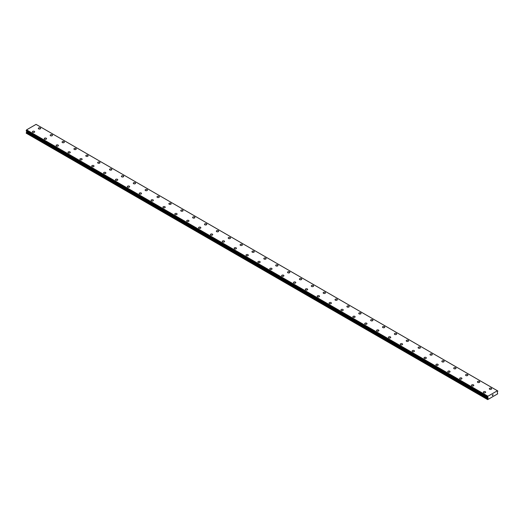 <?xml version="1.0" encoding="UTF-8"?>
<svg xmlns="http://www.w3.org/2000/svg" width="524" height="524" viewBox="0 0 524 524"><rect width="100%" height="100%" fill="white"/><g stroke="black" fill="none" stroke-linecap="round" stroke-linejoin="round"><path stroke-width="0.79" d="M38.324 128.4A1.153 0.668 180 0 1 39.038 127.784A1.153 0.668 180 0 1 40.296 127.928A1.153 0.668 180 0 1 40.63 128.4A1.153 0.668 180 0 1 39.916 129.015A1.153 0.668 180 0 1 38.658 128.871A1.153 0.668 180 0 1 38.324 128.4A1.153 0.668 180 0 1 39.038 127.784A1.153 0.668 180 0 1 40.296 127.928A1.153 0.668 180 0 1 40.63 128.4M50.193 135.251A1.153 0.668 180 0 1 50.907 134.635A1.153 0.668 180 0 1 52.164 134.779A1.153 0.668 180 0 1 52.498 135.251A1.153 0.668 180 0 1 51.784 135.867A1.153 0.668 180 0 1 50.527 135.723A1.153 0.668 180 0 1 50.193 135.251A1.153 0.668 180 0 1 50.907 134.635A1.153 0.668 180 0 1 52.164 134.779A1.153 0.668 180 0 1 52.498 135.251M62.061 142.102A1.153 0.668 180 0 1 62.769 141.487A1.153 0.668 180 0 1 64.026 141.631A1.153 0.668 180 0 1 64.367 142.102A1.153 0.668 180 0 1 63.653 142.718A1.153 0.668 180 0 1 62.395 142.574A1.153 0.668 180 0 1 62.061 142.102A1.153 0.668 180 0 1 62.769 141.487A1.153 0.668 180 0 1 64.026 141.637A1.153 0.668 180 0 1 64.367 142.102M73.93 148.954A1.153 0.668 180 0 1 74.637 148.338A1.153 0.668 180 0 1 75.895 148.482A1.153 0.668 180 0 1 76.235 148.96A1.153 0.668 180 0 1 75.522 149.569A1.153 0.668 180 0 1 74.264 149.425A1.153 0.668 180 0 1 73.93 148.954A1.153 0.668 180 0 1 74.637 148.344A1.153 0.668 180 0 1 75.895 148.488A1.153 0.668 180 0 1 76.235 148.954M85.792 155.811A1.153 0.668 180 0 1 86.506 155.196A1.153 0.668 180 0 1 87.763 155.34A1.153 0.668 180 0 1 88.104 155.811M87.763 155.333A1.153 0.668 180 0 1 88.104 155.805A1.153 0.668 180 0 1 87.39 156.421A1.153 0.668 180 0 1 86.133 156.276A1.153 0.668 180 0 1 85.792 155.805A1.153 0.668 180 0 1 86.506 155.189A1.153 0.668 180 0 1 87.763 155.333M97.66 162.656A1.153 0.668 180 0 1 98.374 162.04A1.153 0.668 180 0 1 99.632 162.191A1.153 0.668 180 0 1 99.973 162.663A1.153 0.668 180 0 1 99.259 163.272A1.153 0.668 180 0 1 98.001 163.128A1.153 0.668 180 0 1 97.66 162.656A1.153 0.668 180 0 1 98.374 162.047A1.153 0.668 180 0 1 99.632 162.191A1.153 0.668 180 0 1 99.973 162.656M109.529 169.514A1.153 0.668 180 0 1 110.243 168.898A1.153 0.668 180 0 1 111.501 169.042A1.153 0.668 180 0 1 111.841 169.514A1.153 0.668 180 0 1 111.127 170.123A1.153 0.668 180 0 1 109.87 169.979A1.153 0.668 180 0 1 109.529 169.514A1.153 0.668 180 0 1 110.243 168.898A1.153 0.668 180 0 1 111.501 169.042A1.153 0.668 180 0 1 111.841 169.514M121.398 176.365A1.153 0.668 180 0 1 122.112 175.75A1.153 0.668 180 0 1 123.369 175.894A1.153 0.668 180 0 1 123.703 176.365A1.153 0.668 180 0 1 122.996 176.981A1.153 0.668 180 0 1 121.738 176.837A1.153 0.668 180 0 1 121.398 176.365A1.153 0.668 180 0 1 122.112 175.75A1.153 0.668 180 0 1 123.369 175.894A1.153 0.668 180 0 1 123.703 176.365M133.266 183.217A1.153 0.668 180 0 1 133.98 182.601A1.153 0.668 180 0 1 135.238 182.745A1.153 0.668 180 0 1 135.572 183.217A1.153 0.668 180 0 1 134.865 183.832A1.153 0.668 180 0 1 133.607 183.688A1.153 0.668 180 0 1 133.266 183.217A1.153 0.668 180 0 1 133.98 182.601A1.153 0.668 180 0 1 135.238 182.745A1.153 0.668 180 0 1 135.572 183.217M145.135 190.068A1.153 0.668 180 0 1 145.849 189.452A1.153 0.668 180 0 1 147.106 189.596A1.153 0.668 180 0 1 147.441 190.068A1.153 0.668 180 0 1 146.727 190.684A1.153 0.668 180 0 1 145.469 190.54A1.153 0.668 180 0 1 145.135 190.068A1.153 0.668 180 0 1 145.849 189.452A1.153 0.668 180 0 1 147.106 189.596A1.153 0.668 180 0 1 147.441 190.068M157.004 196.919A1.153 0.668 180 0 1 157.717 196.304A1.153 0.668 180 0 1 158.975 196.448A1.153 0.668 180 0 1 159.309 196.919A1.153 0.668 180 0 1 158.595 197.535A1.153 0.668 180 0 1 157.338 197.391A1.153 0.668 180 0 1 157.004 196.919A1.153 0.668 180 0 1 157.717 196.304A1.153 0.668 180 0 1 158.975 196.448A1.153 0.668 180 0 1 159.309 196.919M168.872 203.771A1.153 0.668 180 0 1 169.579 203.155A1.153 0.668 180 0 1 170.837 203.299A1.153 0.668 180 0 1 171.178 203.771A1.153 0.668 180 0 1 170.464 204.386A1.153 0.668 180 0 1 169.206 204.242A1.153 0.668 180 0 1 168.872 203.771A1.153 0.668 180 0 1 169.579 203.155A1.153 0.668 180 0 1 170.837 203.299A1.153 0.668 180 0 1 171.178 203.771M180.741 210.622A1.153 0.668 180 0 1 181.448 210.006A1.153 0.668 180 0 1 182.706 210.15A1.153 0.668 180 0 1 183.046 210.622A1.153 0.668 180 0 1 182.332 211.238A1.153 0.668 180 0 1 181.075 211.093A1.153 0.668 180 0 1 180.741 210.622A1.153 0.668 180 0 1 181.448 210.006A1.153 0.668 180 0 1 182.706 210.15A1.153 0.668 180 0 1 183.046 210.622M192.603 217.473A1.153 0.668 180 0 1 193.317 216.857A1.153 0.668 180 0 1 194.574 217.002A1.153 0.668 180 0 1 194.915 217.473A1.153 0.668 180 0 1 194.201 218.089A1.153 0.668 180 0 1 192.943 217.945A1.153 0.668 180 0 1 192.603 217.473A1.153 0.668 180 0 1 193.317 216.857A1.153 0.668 180 0 1 194.574 217.002A1.153 0.668 180 0 1 194.915 217.473M204.471 224.324A1.153 0.668 180 0 1 205.185 223.709A1.153 0.668 180 0 1 206.443 223.853A1.153 0.668 180 0 1 206.784 224.324A1.153 0.668 180 0 1 206.07 224.94A1.153 0.668 180 0 1 204.812 224.796A1.153 0.668 180 0 1 204.471 224.324A1.153 0.668 180 0 1 205.185 223.709A1.153 0.668 180 0 1 206.443 223.859A1.153 0.668 180 0 1 206.784 224.324M218.312 230.711A1.153 0.668 180 0 1 218.652 231.182A1.153 0.668 180 0 1 217.938 231.791A1.153 0.668 180 0 1 216.681 231.647A1.153 0.668 180 0 1 216.34 231.176A1.153 0.668 180 0 1 217.054 230.567A1.153 0.668 180 0 1 218.312 230.711M216.34 231.176A1.153 0.668 180 0 1 217.054 230.56A1.153 0.668 180 0 1 218.312 230.704A1.153 0.668 180 0 1 218.652 231.176M228.209 238.027A1.153 0.668 180 0 1 228.923 237.411A1.153 0.668 180 0 1 230.18 237.555A1.153 0.668 180 0 1 230.514 238.034A1.153 0.668 180 0 1 229.807 238.643A1.153 0.668 180 0 1 228.549 238.499A1.153 0.668 180 0 1 228.209 238.027A1.153 0.668 180 0 1 228.923 237.418A1.153 0.668 180 0 1 230.18 237.562A1.153 0.668 180 0 1 230.514 238.027M240.077 244.878A1.153 0.668 180 0 1 240.791 244.263A1.153 0.668 180 0 1 242.049 244.413A1.153 0.668 180 0 1 242.383 244.885A1.153 0.668 180 0 1 241.675 245.494A1.153 0.668 180 0 1 240.418 245.35A1.153 0.668 180 0 1 240.077 244.878A1.153 0.668 180 0 1 240.791 244.269A1.153 0.668 180 0 1 242.049 244.413A1.153 0.668 180 0 1 242.383 244.878M251.946 251.736A1.153 0.668 180 0 1 252.66 251.12A1.153 0.668 180 0 1 253.917 251.265A1.153 0.668 180 0 1 254.251 251.736A1.153 0.668 180 0 1 253.537 252.345A1.153 0.668 180 0 1 252.286 252.201A1.153 0.668 180 0 1 251.946 251.736A1.153 0.668 180 0 1 252.66 251.12A1.153 0.668 180 0 1 253.917 251.265A1.153 0.668 180 0 1 254.251 251.736M263.814 258.587A1.153 0.668 180 0 1 264.528 257.972A1.153 0.668 180 0 1 265.786 258.116A1.153 0.668 180 0 1 266.12 258.587A1.153 0.668 180 0 1 265.406 259.203A1.153 0.668 180 0 1 264.148 259.059A1.153 0.668 180 0 1 263.814 258.587A1.153 0.668 180 0 1 264.528 257.972A1.153 0.668 180 0 1 265.786 258.116A1.153 0.668 180 0 1 266.12 258.587M275.683 265.439A1.153 0.668 180 0 1 276.39 264.823A1.153 0.668 180 0 1 277.648 264.967A1.153 0.668 180 0 1 277.989 265.439A1.153 0.668 180 0 1 277.275 266.054A1.153 0.668 180 0 1 276.017 265.91A1.153 0.668 180 0 1 275.683 265.439A1.153 0.668 180 0 1 276.39 264.823A1.153 0.668 180 0 1 277.648 264.967A1.153 0.668 180 0 1 277.989 265.439M287.552 272.29A1.153 0.668 180 0 1 288.259 271.674A1.153 0.668 180 0 1 289.517 271.818A1.153 0.668 180 0 1 289.857 272.29A1.153 0.668 180 0 1 289.143 272.906A1.153 0.668 180 0 1 287.886 272.762A1.153 0.668 180 0 1 287.552 272.29A1.153 0.668 180 0 1 288.259 271.674A1.153 0.668 180 0 1 289.517 271.818A1.153 0.668 180 0 1 289.857 272.29M299.414 279.141A1.153 0.668 180 0 1 300.128 278.526A1.153 0.668 180 0 1 301.385 278.67A1.153 0.668 180 0 1 301.726 279.141A1.153 0.668 180 0 1 301.012 279.757A1.153 0.668 180 0 1 299.754 279.613A1.153 0.668 180 0 1 299.414 279.141A1.153 0.668 180 0 1 300.128 278.526A1.153 0.668 180 0 1 301.385 278.67A1.153 0.668 180 0 1 301.726 279.141M311.282 285.993A1.153 0.668 180 0 1 311.996 285.377A1.153 0.668 180 0 1 313.254 285.521A1.153 0.668 180 0 1 313.594 285.993A1.153 0.668 180 0 1 312.88 286.608A1.153 0.668 180 0 1 311.623 286.464A1.153 0.668 180 0 1 311.282 285.993A1.153 0.668 180 0 1 311.996 285.377A1.153 0.668 180 0 1 313.254 285.521A1.153 0.668 180 0 1 313.594 285.993M323.151 292.844A1.153 0.668 180 0 1 323.865 292.228A1.153 0.668 180 0 1 325.122 292.372A1.153 0.668 180 0 1 325.463 292.844A1.153 0.668 180 0 1 324.749 293.46A1.153 0.668 180 0 1 323.491 293.316A1.153 0.668 180 0 1 323.151 292.844A1.153 0.668 180 0 1 323.865 292.228A1.153 0.668 180 0 1 325.122 292.372A1.153 0.668 180 0 1 325.463 292.844M335.019 299.695A1.153 0.668 180 0 1 335.733 299.08A1.153 0.668 180 0 1 336.991 299.224A1.153 0.668 180 0 1 337.325 299.695A1.153 0.668 180 0 1 336.618 300.311A1.153 0.668 180 0 1 335.36 300.167A1.153 0.668 180 0 1 335.019 299.695A1.153 0.668 180 0 1 335.733 299.08A1.153 0.668 180 0 1 336.991 299.224A1.153 0.668 180 0 1 337.325 299.695M346.888 306.547A1.153 0.668 180 0 1 347.602 305.931A1.153 0.668 180 0 1 348.86 306.075A1.153 0.668 180 0 1 349.194 306.547A1.153 0.668 180 0 1 348.486 307.162A1.153 0.668 180 0 1 347.229 307.018A1.153 0.668 180 0 1 346.888 306.547A1.153 0.668 180 0 1 347.602 305.937A1.153 0.668 180 0 1 348.86 306.082A1.153 0.668 180 0 1 349.194 306.547M358.757 313.404A1.153 0.668 180 0 1 359.471 312.789A1.153 0.668 180 0 1 360.728 312.933A1.153 0.668 180 0 1 361.062 313.404M360.728 312.926A1.153 0.668 180 0 1 361.062 313.398A1.153 0.668 180 0 1 360.355 314.014A1.153 0.668 180 0 1 359.097 313.869A1.153 0.668 180 0 1 358.757 313.398A1.153 0.668 180 0 1 359.471 312.782A1.153 0.668 180 0 1 360.728 312.926M370.625 320.249A1.153 0.668 180 0 1 371.339 319.633A1.153 0.668 180 0 1 372.597 319.778A1.153 0.668 180 0 1 372.931 320.256A1.153 0.668 180 0 1 372.217 320.865A1.153 0.668 180 0 1 370.959 320.721A1.153 0.668 180 0 1 370.625 320.249A1.153 0.668 180 0 1 371.339 319.64A1.153 0.668 180 0 1 372.597 319.784A1.153 0.668 180 0 1 372.931 320.249M382.494 327.1A1.153 0.668 180 0 1 383.201 326.491A1.153 0.668 180 0 1 384.459 326.635A1.153 0.668 180 0 1 384.799 327.107A1.153 0.668 180 0 1 384.085 327.716A1.153 0.668 180 0 1 382.828 327.572A1.153 0.668 180 0 1 382.494 327.1A1.153 0.668 180 0 1 383.201 326.491A1.153 0.668 180 0 1 384.459 326.635A1.153 0.668 180 0 1 384.799 327.1M394.362 333.958A1.153 0.668 180 0 1 395.07 333.343A1.153 0.668 180 0 1 396.327 333.487A1.153 0.668 180 0 1 396.668 333.958A1.153 0.668 180 0 1 395.954 334.574A1.153 0.668 180 0 1 394.696 334.423A1.153 0.668 180 0 1 394.362 333.958A1.153 0.668 180 0 1 395.07 333.343A1.153 0.668 180 0 1 396.327 333.487A1.153 0.668 180 0 1 396.668 333.958M406.224 340.81A1.153 0.668 180 0 1 406.938 340.194A1.153 0.668 180 0 1 408.196 340.338A1.153 0.668 180 0 1 408.537 340.81A1.153 0.668 180 0 1 407.823 341.425A1.153 0.668 180 0 1 406.565 341.281A1.153 0.668 180 0 1 406.224 340.81A1.153 0.668 180 0 1 406.938 340.194A1.153 0.668 180 0 1 408.196 340.338A1.153 0.668 180 0 1 408.537 340.81M418.093 347.661A1.153 0.668 180 0 1 418.807 347.045A1.153 0.668 180 0 1 420.065 347.189A1.153 0.668 180 0 1 420.405 347.661A1.153 0.668 180 0 1 419.691 348.277A1.153 0.668 180 0 1 418.434 348.132A1.153 0.668 180 0 1 418.093 347.661A1.153 0.668 180 0 1 418.807 347.045A1.153 0.668 180 0 1 420.065 347.189A1.153 0.668 180 0 1 420.405 347.661M429.962 354.512A1.153 0.668 180 0 1 430.676 353.897A1.153 0.668 180 0 1 431.933 354.041A1.153 0.668 180 0 1 432.274 354.512A1.153 0.668 180 0 1 431.56 355.128A1.153 0.668 180 0 1 430.302 354.984A1.153 0.668 180 0 1 429.962 354.512A1.153 0.668 180 0 1 430.676 353.897A1.153 0.668 180 0 1 431.933 354.041A1.153 0.668 180 0 1 432.274 354.512M441.83 361.364A1.153 0.668 180 0 1 442.544 360.748A1.153 0.668 180 0 1 443.802 360.892A1.153 0.668 180 0 1 444.136 361.364A1.153 0.668 180 0 1 443.428 361.979A1.153 0.668 180 0 1 442.171 361.835A1.153 0.668 180 0 1 441.83 361.364A1.153 0.668 180 0 1 442.544 360.748A1.153 0.668 180 0 1 443.802 360.892A1.153 0.668 180 0 1 444.136 361.364M453.699 368.215A1.153 0.668 180 0 1 454.413 367.599A1.153 0.668 180 0 1 455.67 367.743A1.153 0.668 180 0 1 456.004 368.215A1.153 0.668 180 0 1 455.297 368.831A1.153 0.668 180 0 1 454.039 368.686A1.153 0.668 180 0 1 453.699 368.215A1.153 0.668 180 0 1 454.413 367.599A1.153 0.668 180 0 1 455.67 367.743A1.153 0.668 180 0 1 456.004 368.215M465.567 375.066A1.153 0.668 180 0 1 466.281 374.45A1.153 0.668 180 0 1 467.539 374.594A1.153 0.668 180 0 1 467.873 375.066A1.153 0.668 180 0 1 467.166 375.682A1.153 0.668 180 0 1 465.908 375.538A1.153 0.668 180 0 1 465.567 375.066A1.153 0.668 180 0 1 466.281 374.45A1.153 0.668 180 0 1 467.539 374.594A1.153 0.668 180 0 1 467.873 375.066M477.436 381.917A1.153 0.668 180 0 1 478.15 381.302A1.153 0.668 180 0 1 479.408 381.446A1.153 0.668 180 0 1 479.742 381.917A1.153 0.668 180 0 1 479.028 382.533A1.153 0.668 180 0 1 477.77 382.389A1.153 0.668 180 0 1 477.436 381.917A1.153 0.668 180 0 1 478.15 381.302A1.153 0.668 180 0 1 479.408 381.446A1.153 0.668 180 0 1 479.742 381.917M491.27 388.304A1.153 0.668 180 0 1 491.61 388.775A1.153 0.668 180 0 1 490.896 389.384A1.153 0.668 180 0 1 489.639 389.24A1.153 0.668 180 0 1 489.305 388.769A1.153 0.668 180 0 1 490.012 388.16A1.153 0.668 180 0 1 491.27 388.304M489.305 388.769A1.153 0.668 180 0 1 490.012 388.153A1.153 0.668 180 0 1 491.27 388.297A1.153 0.668 180 0 1 491.61 388.769M32.39 131.825A1.153 0.668 180 0 1 33.104 131.21A1.153 0.668 180 0 1 34.361 131.354A1.153 0.668 180 0 1 34.695 131.825A1.153 0.668 180 0 1 33.988 132.441A1.153 0.668 180 0 1 32.73 132.297A1.153 0.668 180 0 1 32.39 131.825A1.153 0.668 180 0 1 33.104 131.21A1.153 0.668 180 0 1 34.361 131.354A1.153 0.668 180 0 1 34.695 131.825M44.258 138.677A1.153 0.668 180 0 1 44.972 138.061A1.153 0.668 180 0 1 46.23 138.205A1.153 0.668 180 0 1 46.564 138.677A1.153 0.668 180 0 1 45.85 139.292A1.153 0.668 180 0 1 44.592 139.148A1.153 0.668 180 0 1 44.258 138.677A1.153 0.668 180 0 1 44.972 138.061A1.153 0.668 180 0 1 46.23 138.205A1.153 0.668 180 0 1 46.564 138.677M56.127 145.528A1.153 0.668 180 0 1 56.834 144.912A1.153 0.668 180 0 1 58.092 145.056A1.153 0.668 180 0 1 58.433 145.528A1.153 0.668 180 0 1 57.719 146.144A1.153 0.668 180 0 1 56.461 146A1.153 0.668 180 0 1 56.127 145.528A1.153 0.668 180 0 1 56.834 144.919A1.153 0.668 180 0 1 58.092 145.063A1.153 0.668 180 0 1 58.433 145.528M69.961 151.914A1.153 0.668 180 0 1 70.301 152.386A1.153 0.668 180 0 1 69.587 152.995A1.153 0.668 180 0 1 68.33 152.851A1.153 0.668 180 0 1 67.996 152.379A1.153 0.668 180 0 1 68.703 151.77A1.153 0.668 180 0 1 69.961 151.914M67.996 152.379A1.153 0.668 180 0 1 68.703 151.763A1.153 0.668 180 0 1 69.961 151.908A1.153 0.668 180 0 1 70.301 152.379M79.864 159.231A1.153 0.668 180 0 1 80.572 158.615A1.153 0.668 180 0 1 81.829 158.759A1.153 0.668 180 0 1 82.17 159.237A1.153 0.668 180 0 1 81.456 159.846A1.153 0.668 180 0 1 80.198 159.702A1.153 0.668 180 0 1 79.864 159.231A1.153 0.668 180 0 1 80.572 158.621A1.153 0.668 180 0 1 81.829 158.765A1.153 0.668 180 0 1 82.17 159.231M91.726 166.082A1.153 0.668 180 0 1 92.44 165.466A1.153 0.668 180 0 1 93.698 165.617A1.153 0.668 180 0 1 94.038 166.088A1.153 0.668 180 0 1 93.324 166.698A1.153 0.668 180 0 1 92.067 166.553A1.153 0.668 180 0 1 91.726 166.082A1.153 0.668 180 0 1 92.44 165.473A1.153 0.668 180 0 1 93.698 165.617A1.153 0.668 180 0 1 94.038 166.082M103.595 172.94A1.153 0.668 180 0 1 104.309 172.324A1.153 0.668 180 0 1 105.566 172.468A1.153 0.668 180 0 1 105.907 172.94A1.153 0.668 180 0 1 105.193 173.555A1.153 0.668 180 0 1 103.935 173.405A1.153 0.668 180 0 1 103.595 172.94A1.153 0.668 180 0 1 104.309 172.324A1.153 0.668 180 0 1 105.566 172.468A1.153 0.668 180 0 1 105.907 172.94M115.463 179.791A1.153 0.668 180 0 1 116.177 179.175A1.153 0.668 180 0 1 117.435 179.319A1.153 0.668 180 0 1 117.776 179.791A1.153 0.668 180 0 1 117.062 180.407A1.153 0.668 180 0 1 115.804 180.263A1.153 0.668 180 0 1 115.463 179.791A1.153 0.668 180 0 1 116.177 179.175A1.153 0.668 180 0 1 117.435 179.319A1.153 0.668 180 0 1 117.776 179.791M127.332 186.642A1.153 0.668 180 0 1 128.046 186.027A1.153 0.668 180 0 1 129.304 186.171A1.153 0.668 180 0 1 129.638 186.642A1.153 0.668 180 0 1 128.93 187.258A1.153 0.668 180 0 1 127.673 187.114A1.153 0.668 180 0 1 127.332 186.642A1.153 0.668 180 0 1 128.046 186.027A1.153 0.668 180 0 1 129.304 186.171A1.153 0.668 180 0 1 129.638 186.642M139.201 193.494A1.153 0.668 180 0 1 139.915 192.878A1.153 0.668 180 0 1 141.172 193.022A1.153 0.668 180 0 1 141.506 193.494A1.153 0.668 180 0 1 140.799 194.109A1.153 0.668 180 0 1 139.541 193.965A1.153 0.668 180 0 1 139.201 193.494A1.153 0.668 180 0 1 139.915 192.878A1.153 0.668 180 0 1 141.172 193.022A1.153 0.668 180 0 1 141.506 193.494M151.069 200.345A1.153 0.668 180 0 1 151.783 199.729A1.153 0.668 180 0 1 153.041 199.873A1.153 0.668 180 0 1 153.375 200.345A1.153 0.668 180 0 1 152.661 200.961A1.153 0.668 180 0 1 151.403 200.816A1.153 0.668 180 0 1 151.069 200.345A1.153 0.668 180 0 1 151.783 199.729A1.153 0.668 180 0 1 153.041 199.873A1.153 0.668 180 0 1 153.375 200.345M162.938 207.196A1.153 0.668 180 0 1 163.645 206.58A1.153 0.668 180 0 1 164.903 206.725A1.153 0.668 180 0 1 165.243 207.196A1.153 0.668 180 0 1 164.529 207.812A1.153 0.668 180 0 1 163.272 207.668A1.153 0.668 180 0 1 162.938 207.196A1.153 0.668 180 0 1 163.645 206.58A1.153 0.668 180 0 1 164.903 206.725A1.153 0.668 180 0 1 165.243 207.196M174.806 214.047A1.153 0.668 180 0 1 175.514 213.432A1.153 0.668 180 0 1 176.771 213.576A1.153 0.668 180 0 1 177.112 214.047A1.153 0.668 180 0 1 176.398 214.663A1.153 0.668 180 0 1 175.14 214.519A1.153 0.668 180 0 1 174.806 214.047A1.153 0.668 180 0 1 175.514 213.432A1.153 0.668 180 0 1 176.771 213.576A1.153 0.668 180 0 1 177.112 214.047M186.675 220.899A1.153 0.668 180 0 1 187.382 220.283A1.153 0.668 180 0 1 188.64 220.427A1.153 0.668 180 0 1 188.981 220.899A1.153 0.668 180 0 1 188.267 221.514A1.153 0.668 180 0 1 187.009 221.37A1.153 0.668 180 0 1 186.675 220.899A1.153 0.668 180 0 1 187.382 220.283A1.153 0.668 180 0 1 188.64 220.427A1.153 0.668 180 0 1 188.981 220.899M198.537 227.75A1.153 0.668 180 0 1 199.251 227.134A1.153 0.668 180 0 1 200.509 227.278A1.153 0.668 180 0 1 200.849 227.75A1.153 0.668 180 0 1 200.135 228.366A1.153 0.668 180 0 1 198.878 228.222A1.153 0.668 180 0 1 198.537 227.75A1.153 0.668 180 0 1 199.251 227.141A1.153 0.668 180 0 1 200.509 227.285A1.153 0.668 180 0 1 200.849 227.75M210.406 234.608A1.153 0.668 180 0 1 211.12 233.992A1.153 0.668 180 0 1 212.377 234.136A1.153 0.668 180 0 1 212.718 234.608M212.377 234.13A1.153 0.668 180 0 1 212.718 234.601A1.153 0.668 180 0 1 212.004 235.217A1.153 0.668 180 0 1 210.746 235.073A1.153 0.668 180 0 1 210.406 234.601A1.153 0.668 180 0 1 211.12 233.986A1.153 0.668 180 0 1 212.377 234.13M222.274 241.453A1.153 0.668 180 0 1 222.988 240.837A1.153 0.668 180 0 1 224.246 240.981A1.153 0.668 180 0 1 224.586 241.459A1.153 0.668 180 0 1 223.872 242.068A1.153 0.668 180 0 1 222.615 241.924A1.153 0.668 180 0 1 222.274 241.453A1.153 0.668 180 0 1 222.988 240.844A1.153 0.668 180 0 1 224.246 240.988A1.153 0.668 180 0 1 224.586 241.453M234.143 248.304A1.153 0.668 180 0 1 234.857 247.695A1.153 0.668 180 0 1 236.114 247.839A1.153 0.668 180 0 1 236.448 248.311A1.153 0.668 180 0 1 235.741 248.92A1.153 0.668 180 0 1 234.483 248.776A1.153 0.668 180 0 1 234.143 248.304A1.153 0.668 180 0 1 234.857 247.695A1.153 0.668 180 0 1 236.114 247.839A1.153 0.668 180 0 1 236.448 248.304M246.011 255.162A1.153 0.668 180 0 1 246.725 254.546A1.153 0.668 180 0 1 247.983 254.69A1.153 0.668 180 0 1 248.317 255.162A1.153 0.668 180 0 1 247.61 255.778A1.153 0.668 180 0 1 246.352 255.627A1.153 0.668 180 0 1 246.011 255.162A1.153 0.668 180 0 1 246.725 254.546A1.153 0.668 180 0 1 247.983 254.69A1.153 0.668 180 0 1 248.317 255.162M257.88 262.013A1.153 0.668 180 0 1 258.594 261.397A1.153 0.668 180 0 1 259.852 261.542A1.153 0.668 180 0 1 260.186 262.013A1.153 0.668 180 0 1 259.472 262.629A1.153 0.668 180 0 1 258.214 262.485A1.153 0.668 180 0 1 257.88 262.013A1.153 0.668 180 0 1 258.594 261.397A1.153 0.668 180 0 1 259.852 261.542A1.153 0.668 180 0 1 260.186 262.013M269.749 268.864A1.153 0.668 180 0 1 270.463 268.249A1.153 0.668 180 0 1 271.714 268.393A1.153 0.668 180 0 1 272.054 268.864A1.153 0.668 180 0 1 271.34 269.48A1.153 0.668 180 0 1 270.083 269.336A1.153 0.668 180 0 1 269.749 268.864A1.153 0.668 180 0 1 270.463 268.249A1.153 0.668 180 0 1 271.714 268.393A1.153 0.668 180 0 1 272.054 268.864M281.617 275.716A1.153 0.668 180 0 1 282.325 275.1A1.153 0.668 180 0 1 283.582 275.244A1.153 0.668 180 0 1 283.923 275.716A1.153 0.668 180 0 1 283.209 276.331A1.153 0.668 180 0 1 281.951 276.187A1.153 0.668 180 0 1 281.617 275.716A1.153 0.668 180 0 1 282.325 275.1A1.153 0.668 180 0 1 283.582 275.244A1.153 0.668 180 0 1 283.923 275.716M293.486 282.567A1.153 0.668 180 0 1 294.193 281.951A1.153 0.668 180 0 1 295.451 282.095A1.153 0.668 180 0 1 295.791 282.567A1.153 0.668 180 0 1 295.077 283.183A1.153 0.668 180 0 1 293.82 283.039A1.153 0.668 180 0 1 293.486 282.567A1.153 0.668 180 0 1 294.193 281.951A1.153 0.668 180 0 1 295.451 282.095A1.153 0.668 180 0 1 295.791 282.567M305.348 289.418A1.153 0.668 180 0 1 306.062 288.803A1.153 0.668 180 0 1 307.319 288.947A1.153 0.668 180 0 1 307.66 289.418A1.153 0.668 180 0 1 306.946 290.034A1.153 0.668 180 0 1 305.689 289.89A1.153 0.668 180 0 1 305.348 289.418A1.153 0.668 180 0 1 306.062 288.803A1.153 0.668 180 0 1 307.319 288.947A1.153 0.668 180 0 1 307.66 289.418M317.216 296.27A1.153 0.668 180 0 1 317.93 295.654A1.153 0.668 180 0 1 319.188 295.798A1.153 0.668 180 0 1 319.529 296.27A1.153 0.668 180 0 1 318.815 296.885A1.153 0.668 180 0 1 317.557 296.741A1.153 0.668 180 0 1 317.216 296.27A1.153 0.668 180 0 1 317.93 295.654A1.153 0.668 180 0 1 319.188 295.798A1.153 0.668 180 0 1 319.529 296.27M329.085 303.121A1.153 0.668 180 0 1 329.799 302.505A1.153 0.668 180 0 1 331.057 302.649A1.153 0.668 180 0 1 331.397 303.121A1.153 0.668 180 0 1 330.683 303.737A1.153 0.668 180 0 1 329.426 303.593A1.153 0.668 180 0 1 329.085 303.121A1.153 0.668 180 0 1 329.799 302.505A1.153 0.668 180 0 1 331.057 302.656A1.153 0.668 180 0 1 331.397 303.121M342.925 309.507A1.153 0.668 180 0 1 343.259 309.979A1.153 0.668 180 0 1 342.552 310.588A1.153 0.668 180 0 1 341.294 310.444A1.153 0.668 180 0 1 340.954 309.972A1.153 0.668 180 0 1 341.668 309.363A1.153 0.668 180 0 1 342.925 309.507M340.954 309.972A1.153 0.668 180 0 1 341.668 309.357A1.153 0.668 180 0 1 342.925 309.501A1.153 0.668 180 0 1 343.259 309.972M352.822 316.824A1.153 0.668 180 0 1 353.536 316.208A1.153 0.668 180 0 1 354.794 316.352A1.153 0.668 180 0 1 355.128 316.83A1.153 0.668 180 0 1 354.421 317.439A1.153 0.668 180 0 1 353.163 317.295A1.153 0.668 180 0 1 352.822 316.824A1.153 0.668 180 0 1 353.536 316.214A1.153 0.668 180 0 1 354.794 316.358A1.153 0.668 180 0 1 355.128 316.824M364.691 323.675A1.153 0.668 180 0 1 365.405 323.059A1.153 0.668 180 0 1 366.662 323.21A1.153 0.668 180 0 1 366.996 323.681A1.153 0.668 180 0 1 366.283 324.291A1.153 0.668 180 0 1 365.025 324.146A1.153 0.668 180 0 1 364.691 323.675A1.153 0.668 180 0 1 365.405 323.066A1.153 0.668 180 0 1 366.662 323.21A1.153 0.668 180 0 1 366.996 323.675M376.56 330.533A1.153 0.668 180 0 1 377.273 329.917A1.153 0.668 180 0 1 378.531 330.061A1.153 0.668 180 0 1 378.865 330.533A1.153 0.668 180 0 1 378.151 331.142A1.153 0.668 180 0 1 376.894 330.998A1.153 0.668 180 0 1 376.56 330.533A1.153 0.668 180 0 1 377.273 329.917A1.153 0.668 180 0 1 378.531 330.061A1.153 0.668 180 0 1 378.865 330.533M388.428 337.384A1.153 0.668 180 0 1 389.136 336.768A1.153 0.668 180 0 1 390.393 336.912A1.153 0.668 180 0 1 390.734 337.384A1.153 0.668 180 0 1 390.02 338A1.153 0.668 180 0 1 388.762 337.856A1.153 0.668 180 0 1 388.428 337.384A1.153 0.668 180 0 1 389.136 336.768A1.153 0.668 180 0 1 390.393 336.912A1.153 0.668 180 0 1 390.734 337.384M400.297 344.235A1.153 0.668 180 0 1 401.004 343.62A1.153 0.668 180 0 1 402.262 343.764A1.153 0.668 180 0 1 402.602 344.235A1.153 0.668 180 0 1 401.888 344.851A1.153 0.668 180 0 1 400.631 344.707A1.153 0.668 180 0 1 400.297 344.235A1.153 0.668 180 0 1 401.004 343.62A1.153 0.668 180 0 1 402.262 343.764A1.153 0.668 180 0 1 402.602 344.235M412.159 351.087A1.153 0.668 180 0 1 412.873 350.471A1.153 0.668 180 0 1 414.13 350.615A1.153 0.668 180 0 1 414.471 351.087A1.153 0.668 180 0 1 413.757 351.702A1.153 0.668 180 0 1 412.499 351.558A1.153 0.668 180 0 1 412.159 351.087A1.153 0.668 180 0 1 412.873 350.471A1.153 0.668 180 0 1 414.13 350.615A1.153 0.668 180 0 1 414.471 351.087M424.027 357.938A1.153 0.668 180 0 1 424.741 357.322A1.153 0.668 180 0 1 425.999 357.466A1.153 0.668 180 0 1 426.339 357.938A1.153 0.668 180 0 1 425.626 358.554A1.153 0.668 180 0 1 424.368 358.409A1.153 0.668 180 0 1 424.027 357.938A1.153 0.668 180 0 1 424.741 357.322A1.153 0.668 180 0 1 425.999 357.466A1.153 0.668 180 0 1 426.339 357.938M435.896 364.789A1.153 0.668 180 0 1 436.61 364.173A1.153 0.668 180 0 1 437.868 364.318A1.153 0.668 180 0 1 438.208 364.789A1.153 0.668 180 0 1 437.494 365.405A1.153 0.668 180 0 1 436.237 365.261A1.153 0.668 180 0 1 435.896 364.789A1.153 0.668 180 0 1 436.61 364.173A1.153 0.668 180 0 1 437.868 364.318A1.153 0.668 180 0 1 438.208 364.789M447.765 371.64A1.153 0.668 180 0 1 448.479 371.025A1.153 0.668 180 0 1 449.736 371.169A1.153 0.668 180 0 1 450.07 371.64A1.153 0.668 180 0 1 449.363 372.256A1.153 0.668 180 0 1 448.105 372.112A1.153 0.668 180 0 1 447.765 371.64A1.153 0.668 180 0 1 448.479 371.025A1.153 0.668 180 0 1 449.736 371.169A1.153 0.668 180 0 1 450.07 371.64M459.633 378.492A1.153 0.668 180 0 1 460.347 377.876A1.153 0.668 180 0 1 461.605 378.02A1.153 0.668 180 0 1 461.939 378.492A1.153 0.668 180 0 1 461.231 379.107A1.153 0.668 180 0 1 459.974 378.963A1.153 0.668 180 0 1 459.633 378.492A1.153 0.668 180 0 1 460.347 377.876A1.153 0.668 180 0 1 461.605 378.02A1.153 0.668 180 0 1 461.939 378.492M471.502 385.343A1.153 0.668 180 0 1 472.216 384.727A1.153 0.668 180 0 1 473.473 384.871A1.153 0.668 180 0 1 473.807 385.343A1.153 0.668 180 0 1 473.093 385.959A1.153 0.668 180 0 1 471.836 385.815A1.153 0.668 180 0 1 471.502 385.343A1.153 0.668 180 0 1 472.216 384.727A1.153 0.668 180 0 1 473.473 384.878A1.153 0.668 180 0 1 473.807 385.343M483.37 392.201A1.153 0.668 180 0 1 484.084 391.585A1.153 0.668 180 0 1 485.342 391.729A1.153 0.668 180 0 1 485.676 392.201M485.342 391.723A1.153 0.668 180 0 1 485.676 392.194A1.153 0.668 180 0 1 484.962 392.81A1.153 0.668 180 0 1 483.704 392.666A1.153 0.668 180 0 1 483.37 392.194A1.153 0.668 180 0 1 484.084 391.579A1.153 0.668 180 0 1 485.342 391.723M492.265 395.666L492.586 394.841M493.025 394.958L492.855 395.286L493.025 394.958M492.776 395.371L493.091 394.677M497.42 390.747L36.058 124.378L26.58 129.854L26.213 130.987L487.883 397.526L487.562 396.917L487.942 396.216L497.42 390.747L497.8 391.009L497.283 392.437L497.682 393.851L487.68 399.622L488.014 398.391L26.652 132.022L26.2 133.188L487.562 399.557M488.014 398.391L487.883 397.526M26.672 131.262L26.652 132.022M26.521 131.164L487.89 397.539M26.213 130.987L487.562 397.33L26.2 130.961M487.942 396.216L26.58 129.854M487.864 396.367L26.501 130.004M488.08 397.749L26.717 131.386M487.877 396.334L26.514 129.972M487.595 396.851L26.233 130.489M487.562 396.917L26.2 130.555M488.08 398.168L26.717 131.806M487.628 399.065L26.266 132.696M487.562 399.281L26.2 132.919"/></g></svg>
